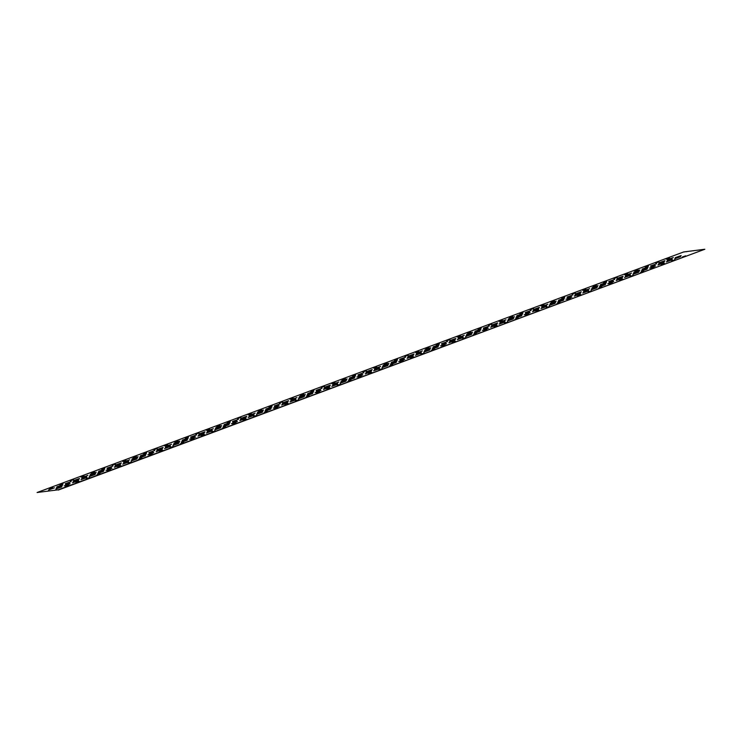 <?xml version="1.0" encoding="UTF-8"?>
<svg xmlns="http://www.w3.org/2000/svg" width="742" height="742" viewBox="0 0 742 742"><rect width="100%" height="100%" fill="white"/><g stroke="black" fill="none" stroke-linecap="round" stroke-linejoin="round"><path stroke-width="0.56" stroke-dasharray="3.71 2.78" d="M65.537 486.752L68.913 485.565L65.537 486.752M75.99 482.866L79.366 481.669L75.99 482.866M86.443 478.98L89.819 477.783L86.443 478.98M96.896 475.084L100.272 473.897L96.896 475.084M49.399 488.811L52.765 487.615L49.399 488.811M59.852 484.925L63.218 483.728L59.852 484.925M70.304 481.039L73.671 479.842L70.304 481.039M55.9 489.266L61.864 487.104L55.9 489.266M64.266 486.149L70.221 483.997L64.266 486.149M72.633 483.042L78.587 480.881L72.633 483.042M80.999 479.926L86.953 477.774L80.999 479.926M89.355 476.818L95.31 474.657L89.355 476.818M48.555 490.202L54.509 488.041L48.555 490.202M56.921 487.086L62.875 484.934L56.921 487.086M65.277 483.979L71.241 481.818L65.277 483.979M73.644 480.872L79.598 478.711L73.644 480.872M80.757 477.143L84.134 475.947L80.757 477.143M82.01 477.755L87.964 475.594L82.01 477.755M56.411 488.18L62.365 486.019L56.411 488.18M69.414 483.32L65.88 484.396M73.133 481.957L79.097 479.796L73.133 481.957M86.731 476.911L82.01 478.358M89.865 475.733L95.82 473.572L89.865 475.733M107.358 471.198L110.725 470.001L107.358 471.198M117.811 467.312L121.178 466.115L117.811 467.312M128.264 463.416L131.631 462.229L128.264 463.416M138.717 459.53L142.084 458.333L138.717 459.53M91.21 473.257L94.586 472.06L91.21 473.257M101.663 469.371L105.039 468.174L101.663 469.371M112.116 465.475L115.492 464.288L112.116 465.475M97.721 473.711L103.676 471.55L97.721 473.711M106.087 470.595L112.042 468.443L106.087 470.595M114.444 467.488L120.399 465.327L114.444 467.488M122.81 464.371L128.765 462.22L122.81 464.371M131.176 461.264L137.131 459.103L131.176 461.264M90.366 474.648L96.33 472.487L90.366 474.648M98.732 471.532L104.687 469.38L98.732 471.532M107.098 468.425L113.053 466.264L107.098 468.425M115.455 465.308L121.419 463.156L115.455 465.308M122.569 461.589L125.945 460.392L122.569 461.589M123.821 462.201L129.776 460.04L123.821 462.201M98.222 472.617L104.186 470.465L98.222 472.617M111.226 467.757L107.692 468.842M114.954 466.393L120.909 464.242L114.954 466.393M128.552 461.357L123.821 462.804M131.677 460.179L137.632 458.018L131.677 460.179M149.17 455.644L152.537 454.447L149.17 455.644M159.623 451.757L162.99 450.561L159.623 451.757M170.076 447.862L173.442 446.665L170.076 447.862M180.529 443.976L183.905 442.779L180.529 443.976M133.031 457.703L136.398 456.506L133.031 457.703M143.484 453.807L146.851 452.62L143.484 453.807M153.937 449.921L157.304 448.725L153.937 449.921M139.533 458.148L145.488 455.996L139.533 458.148M147.899 455.041L153.854 452.88L147.899 455.041M156.265 451.924L162.22 449.773L156.265 451.924M164.622 448.817L170.586 446.656L164.622 448.817M172.988 445.71L178.943 443.549L172.988 445.71M132.187 459.085L138.142 456.933L132.187 459.085M140.553 455.978L146.508 453.816L140.553 455.978M148.91 452.861L154.865 450.709L148.91 452.861M157.276 449.754L163.231 447.593L157.276 449.754M164.39 446.035L167.757 444.838L164.39 446.035M165.642 446.647L171.597 444.486L165.642 446.647M140.043 457.063L145.998 454.911L140.043 457.063M153.037 452.203L149.513 453.288M156.766 450.839L162.721 448.687L156.766 450.839M170.363 445.803L165.642 447.24M173.498 444.616L179.453 442.464L173.498 444.616M190.982 440.089L194.358 438.893L190.982 440.089M201.434 436.194L204.811 434.998L201.434 436.194M211.887 432.308L215.263 431.111L211.887 432.308M222.35 428.422L225.716 427.225L222.35 428.422M174.843 442.139L178.21 440.952L174.843 442.139M185.296 438.253L188.663 437.057L185.296 438.253M195.749 434.367L199.125 433.17L195.749 434.367M181.354 442.594L187.309 440.442L181.354 442.594M189.711 439.487L195.675 437.326L189.711 439.487M198.077 436.37L204.031 434.218L198.077 436.37M206.443 433.263L212.398 431.102L206.443 433.263M214.8 430.147L220.764 427.995L214.8 430.147M173.999 443.53L179.954 441.379L173.999 443.53M182.365 440.423L188.32 438.262L182.365 440.423M190.731 437.307L196.686 435.155L190.731 437.307M199.088 434.2L205.052 432.039L199.088 434.2M206.202 430.481L209.578 429.284L206.202 430.481M207.454 431.083L213.408 428.932L207.454 431.083M181.855 441.509L187.819 439.347L181.855 441.509M194.858 436.648L191.325 437.724M198.587 435.285L204.542 433.124L198.587 435.285M212.184 430.239L207.454 431.686M215.31 429.062L221.264 426.91L215.31 429.062M232.803 424.526L236.169 423.339L232.803 424.526M243.255 420.64L246.622 419.443L243.255 420.64M253.708 416.754L257.075 415.557L253.708 416.754M264.161 412.858L267.528 411.671L264.161 412.858M216.655 426.585L220.031 425.389L216.655 426.585M227.108 422.699L230.484 421.502L227.108 422.699M237.57 418.813L240.937 417.616L237.57 418.813M223.166 427.04L229.12 424.878L223.166 427.04M231.532 423.923L237.486 421.771L231.532 423.923M239.889 420.816L245.852 418.655L239.889 420.816M248.255 417.709L254.209 415.548L248.255 417.709M256.621 414.592L262.575 412.441L256.621 414.592M215.82 427.976L221.775 425.815L215.82 427.976M224.177 424.86L230.141 422.708L224.177 424.86M232.543 421.753L238.497 419.592L232.543 421.753M240.909 418.646L246.863 416.485L240.909 418.646M248.023 414.917L251.39 413.721L248.023 414.917M249.266 415.529L255.229 413.377L249.266 415.529M223.676 425.954L229.63 423.793L223.676 425.954M236.67 421.094L233.136 422.17M240.399 419.731L246.353 417.57L240.399 419.731M253.996 414.685L249.266 416.132M257.122 413.507L263.085 411.346L257.122 413.507M274.614 408.972L277.981 407.775L274.614 408.972M285.067 405.086L288.443 403.889L285.067 405.086M295.52 401.19L298.896 400.003L295.52 401.19M305.973 397.304L309.349 396.107L305.973 397.304M258.476 411.031L261.843 409.834L258.476 411.031M268.929 407.145L272.295 405.948L268.929 407.145M279.382 403.249L282.748 402.062L279.382 403.249M264.977 411.485L270.941 409.324L264.977 411.485M273.344 408.369L279.298 406.217L273.344 408.369M281.71 405.262L287.664 403.101L281.71 405.262M290.066 402.145L296.03 399.994L290.066 402.145M298.432 399.038L304.387 396.877L298.432 399.038M257.632 412.422L263.586 410.261L257.632 412.422M265.998 409.306L271.952 407.154L265.998 409.306M274.355 406.199L280.318 404.038L274.355 406.199M282.721 403.082L288.675 400.93L282.721 403.082M289.834 399.363L293.201 398.166L289.834 399.363M291.087 399.975L297.041 397.814L291.087 399.975M265.488 410.391L271.442 408.239L265.488 410.391M278.491 405.531L274.957 406.616M282.21 404.177L288.174 402.016L282.21 404.177M295.808 399.131L291.087 400.578M298.943 397.953L304.897 395.792L298.943 397.953M316.426 393.418L319.802 392.221L316.426 393.418M326.888 389.531L330.255 388.335L326.888 389.531M337.341 385.636L340.708 384.439L337.341 385.636M347.794 381.75L351.161 380.553L347.794 381.75M300.287 395.477L303.654 394.28L300.287 395.477M310.74 391.581L314.116 390.394L310.74 391.581M321.193 387.695L324.569 386.499L321.193 387.695M306.798 395.922L312.753 393.77L306.798 395.922M315.155 392.815L321.119 390.654L315.155 392.815M323.521 389.698L329.476 387.547L323.521 389.698M331.887 386.591L337.842 384.43L331.887 386.591M340.244 383.484L346.208 381.323L340.244 383.484M299.443 396.859L305.407 394.707L299.443 396.859M307.809 393.752L313.764 391.59L307.809 393.752M316.175 390.635L322.13 388.483L316.175 390.635M324.532 387.528L330.496 385.367L324.532 387.528M331.646 383.809L335.022 382.612L331.646 383.809M332.898 384.421L338.853 382.26L332.898 384.421M307.299 394.837L313.263 392.685L307.299 394.837M320.303 389.977L316.769 391.062M324.031 388.613L329.986 386.461L324.031 388.613M337.629 383.577L332.898 385.015M340.754 382.39L346.709 380.238L340.754 382.39M358.247 377.863L361.614 376.667L358.247 377.863M368.7 373.968L372.067 372.772L368.7 373.968M379.153 370.082L382.52 368.885L379.153 370.082M389.606 366.196L392.972 364.999L389.606 366.196M342.099 379.913L345.475 378.726L342.099 379.913M352.561 376.027L355.928 374.831L352.561 376.027M363.014 372.141L366.381 370.944L363.014 372.141M348.61 380.368L354.565 378.216L348.61 380.368M356.976 377.261L362.931 375.1L356.976 377.261M365.333 374.144L371.297 371.992L365.333 374.144M373.699 371.037L379.654 368.876L373.699 371.037M382.065 367.921L388.02 365.769L382.065 367.921M341.264 381.305L347.219 379.153L341.264 381.305M349.621 378.197L355.585 376.036L349.621 378.197M357.987 375.081L363.942 372.929L357.987 375.081M366.353 371.974L372.308 369.813L366.353 371.974M373.467 368.255L376.834 367.058L373.467 368.255M374.71 368.857L380.674 366.706L374.71 368.857M349.12 379.283L355.075 377.122L349.12 379.283M362.115 374.422L358.59 375.498M365.843 373.059L371.798 370.898L365.843 373.059M379.44 368.013L374.719 369.46M382.566 366.836L388.53 364.684L382.566 366.836M400.059 362.3L403.435 361.113L400.059 362.3M410.512 358.414L413.888 357.217L410.512 358.414M420.964 354.528L424.341 353.331L420.964 354.528M431.417 350.632L434.793 349.445L431.417 350.632M383.92 364.359L387.287 363.163L383.92 364.359M394.373 360.473L397.74 359.276L394.373 360.473M404.826 356.587L408.193 355.39L404.826 356.587M390.431 364.814L396.386 362.652L390.431 364.814M398.788 361.697L404.742 359.545L398.788 361.697M407.154 358.59L413.108 356.429L407.154 358.59M415.52 355.483L421.475 353.322L415.52 355.483M423.877 352.367L429.831 350.215L423.877 352.367M383.076 365.75L389.031 363.589L383.076 365.75M391.442 362.634L397.397 360.482L391.442 362.634M399.799 359.527L405.763 357.366L399.799 359.527M408.165 356.42L414.119 354.259L408.165 356.42M415.279 352.691L418.655 351.495L415.279 352.691M416.531 353.303L422.486 351.151L416.531 353.303M390.932 363.728L396.887 361.567L390.932 363.728M403.936 358.868L400.402 359.944M407.655 357.505L413.619 355.344L407.655 357.505M421.261 352.459L416.531 353.906M424.387 351.281L430.341 349.12L424.387 351.281M441.88 346.746L445.246 345.549L441.88 346.746M452.332 342.86L455.699 341.663L452.332 342.86M462.785 338.973L466.152 337.777L462.785 338.973M473.238 335.078L476.605 333.881L473.238 335.078M425.732 348.805L429.108 347.608L425.732 348.805M436.185 344.919L439.561 343.722L436.185 344.919M446.638 341.023L450.014 339.836L446.638 341.023M432.243 349.259L438.197 347.098L432.243 349.259M440.609 346.143L446.563 343.991L440.609 346.143M448.966 343.036L454.92 340.875L448.966 343.036M457.332 339.919L463.286 337.768L457.332 339.919M465.698 336.812L471.652 334.651L465.698 336.812M424.888 350.196L430.852 348.035L424.888 350.196M433.254 347.08L439.208 344.928L433.254 347.08M441.62 343.973L447.574 341.812L441.62 343.973M449.986 340.856L455.94 338.704L449.986 340.856M457.1 337.137L460.467 335.94L457.1 337.137M458.343 337.749L464.297 335.588L458.343 337.749M432.753 348.165L438.707 346.013L432.753 348.165M445.747 343.305L442.213 344.39M449.476 341.951L455.43 339.79L449.476 341.951M463.073 336.905L458.343 338.352M466.199 335.727L472.153 333.566L466.199 335.727M483.691 331.192L487.058 329.995L483.691 331.192M494.144 327.305L497.511 326.109L494.144 327.305M504.597 323.41L507.973 322.213L504.597 323.41M515.05 319.524L518.426 318.327L515.05 319.524M467.553 333.251L470.92 332.054L467.553 333.251M478.006 329.355L481.373 328.168L478.006 329.355M488.459 325.469L491.825 324.273L488.459 325.469M474.055 333.696L480.018 331.544L474.055 333.696M482.421 330.589L488.375 328.428L482.421 330.589M490.787 327.482L496.741 325.321L490.787 327.482M499.143 324.365L505.107 322.204L499.143 324.365M507.509 321.258L513.464 319.097L507.509 321.258M466.709 334.633L472.663 332.481L466.709 334.633M475.075 331.526L481.029 329.365L475.075 331.526M483.432 328.418L489.386 326.257L483.432 328.418M491.798 325.302L497.752 323.15L491.798 325.302M498.912 321.583L502.278 320.386L498.912 321.583M500.164 322.195L506.118 320.034L500.164 322.195M474.565 332.611L480.519 330.459L474.565 332.611M487.559 327.751L484.034 328.836M491.287 326.387L497.251 324.235L491.287 326.387M504.885 321.351L500.164 322.789M508.02 320.164L513.974 318.012L508.02 320.164M525.503 315.638L528.879 314.441L525.503 315.638M535.956 311.742L539.332 310.555L535.956 311.742M546.418 307.856L549.785 306.659L546.418 307.856M556.871 303.97L560.238 302.773L556.871 303.97M509.364 317.697L512.731 316.5L509.364 317.697M519.817 313.801L523.184 312.605L519.817 313.801M530.27 309.915L533.646 308.718L530.27 309.915M515.875 318.142L521.83 315.99L515.875 318.142M524.232 315.035L530.196 312.874L524.232 315.035M532.598 311.918L538.553 309.766L532.598 311.918M540.964 308.811L546.919 306.65L540.964 308.811M549.321 305.695L555.285 303.543L549.321 305.695M508.52 319.079L514.484 316.927L508.52 319.079M516.886 315.971L522.841 313.81L516.886 315.971M525.253 312.855L531.207 310.703L525.253 312.855M533.609 309.748L539.573 307.587L533.609 309.748M540.723 306.029L544.099 304.832L540.723 306.029M541.975 306.632L547.93 304.48L541.975 306.632M516.376 317.057L522.34 314.896L516.376 317.057M529.38 312.197L525.846 313.272M533.108 310.833L539.063 308.672L533.108 310.833M546.706 305.787L541.975 307.234M549.831 304.61L555.786 302.458L549.831 304.61M567.324 300.074L570.691 298.887L567.324 300.074M577.777 296.188L581.144 294.991L577.777 296.188M588.23 292.302L591.597 291.105L588.23 292.302M598.683 288.406L602.05 287.219L598.683 288.406M551.176 302.133L554.552 300.937L551.176 302.133M561.629 298.247L565.005 297.05L561.629 298.247M572.091 294.361L575.458 293.164L572.091 294.361M557.687 302.588L563.642 300.427L557.687 302.588M566.053 299.471L572.008 297.319L566.053 299.471M574.41 296.364L580.374 294.203L574.41 296.364M582.776 293.257L588.731 291.096L582.776 293.257M591.142 290.141L597.097 287.989L591.142 290.141M550.341 303.524L556.296 301.363L550.341 303.524M558.698 300.408L564.662 298.256L558.698 300.408M567.064 297.301L573.019 295.14L567.064 297.301M575.43 294.194L581.385 292.033L575.43 294.194M582.544 290.465L585.911 289.278L582.544 290.465M583.787 291.077L589.751 288.926L583.787 291.077M558.197 301.502L564.152 299.341L558.197 301.502M571.192 296.642L567.667 297.718M574.92 295.279L580.875 293.118L574.92 295.279M588.517 290.233L583.787 291.68M591.643 289.055L597.607 286.894L591.643 289.055M609.136 284.52L612.502 283.323L609.136 284.52M619.589 280.634L622.965 279.437L619.589 280.634M630.041 276.747L633.418 275.551L630.041 276.747M640.494 272.852L643.87 271.655L640.494 272.852M592.997 286.579L596.364 285.382L592.997 286.579M603.45 282.693L606.817 281.496L603.45 282.693M613.903 278.797L617.27 277.61L613.903 278.797M599.499 287.033L605.463 284.872L599.499 287.033M607.865 283.917L613.819 281.765L607.865 283.917M616.231 280.81L622.186 278.649L616.231 280.81M624.588 277.693L630.552 275.542L624.588 277.693M632.954 274.586L638.908 272.425L632.954 274.586M592.153 287.97L598.108 285.809L592.153 287.97M600.519 284.854L606.474 282.702L600.519 284.854M608.876 281.747L614.84 279.586L608.876 281.747M617.242 278.63L623.197 276.478L617.242 278.63M624.356 274.911L627.723 273.715L624.356 274.911M625.608 275.523L631.563 273.362L625.608 275.523M600.009 285.939L605.964 283.787L600.009 285.939M613.013 281.079L609.479 282.164M616.732 279.725L622.696 277.564L616.732 279.725M630.329 274.679L625.608 276.126M633.464 273.501L639.418 271.34L633.464 273.501M650.947 268.966L654.323 267.769L650.947 268.966M661.41 265.079L664.776 263.883L661.41 265.079M671.862 261.184L675.229 259.988L671.862 261.184M682.315 257.298L685.682 256.101L682.315 257.298M634.809 271.025L638.185 269.828L634.809 271.025M645.262 267.129L648.638 265.942L645.262 267.129M655.715 263.243L659.091 262.047L655.715 263.243M641.32 271.47L647.274 269.318L641.32 271.47M649.677 268.363L655.64 266.202L649.677 268.363M658.043 265.256L663.997 263.095L658.043 265.256M666.409 262.139L672.363 259.988L666.409 262.139M674.766 259.032L680.729 256.871L674.766 259.032M633.965 272.407L639.929 270.255L633.965 272.407M642.331 269.3L648.285 267.139L642.331 269.3M650.697 266.192L656.651 264.031L650.697 266.192M659.054 263.076L665.018 260.924L659.054 263.076M666.168 259.357L669.544 258.16L666.168 259.357M667.42 259.969L673.374 257.808L667.42 259.969M641.821 270.385L647.785 268.233L641.821 270.385M654.824 265.525L651.291 266.61M658.553 264.161L664.507 262.009L658.553 264.161M672.15 259.125L667.42 260.563M675.276 257.938L681.23 255.786L675.276 257.938M37.174 492.753L683.725 251.937M683.809 252.187L704.9 249.498"/><path stroke-width="1.11" d="M65.463 486.502L68.83 485.305L65.463 486.502M75.916 482.615L79.283 481.419L75.916 482.615M86.369 478.72L89.736 477.533L86.369 478.72M96.822 474.834L100.189 473.637L96.822 474.834M49.315 488.561L52.691 487.364L49.315 488.561M59.777 484.674L63.144 483.478L59.777 484.674M70.23 480.779L73.597 479.582L70.23 480.779M55.826 489.015L61.781 486.854L55.826 489.015M64.192 485.899L70.147 483.738L64.192 485.899M72.549 482.792L78.513 480.631L72.549 482.792M80.915 479.675L86.87 477.523L80.915 479.675M89.281 476.568L95.236 474.407L89.281 476.568M48.48 489.952L54.435 487.791L48.48 489.952M56.837 486.835L62.801 484.684L56.837 486.835M65.203 483.728L71.158 481.567L65.203 483.728M73.569 480.612L79.524 478.46L73.569 480.612M80.683 476.893L84.05 475.696L80.683 476.893M81.926 477.505L87.89 475.344L81.926 477.505M56.336 487.921L62.291 485.769L56.336 487.921M69.442 483.051L65.444 484.396L69.442 483.051M73.059 481.697L79.014 479.545L73.059 481.697M82.01 478.358L86.731 476.911M86.601 476.661L81.657 478.321L86.601 476.661M89.782 475.474L95.746 473.322L89.782 475.474M107.275 470.947L110.651 469.751L107.275 470.947M117.728 467.052L121.104 465.865L117.728 467.052M128.18 463.166L131.557 461.969L128.18 463.166M138.633 459.279L142.01 458.083L138.633 459.279M91.136 473.006L94.503 471.81L91.136 473.006M101.589 469.111L104.956 467.914L101.589 469.111M112.042 465.225L115.409 464.028L112.042 465.225M97.638 473.452L103.602 471.3L97.638 473.452M106.004 470.345L111.959 468.183L106.004 470.345M114.37 467.228L120.325 465.076L114.37 467.228M122.736 464.121L128.691 461.96L122.736 464.121M131.093 461.005L137.047 458.853L131.093 461.005M90.292 474.388L96.247 472.237L90.292 474.388M98.658 471.281L104.613 469.12L98.658 471.281M107.015 468.165L112.979 466.013L107.015 468.165M115.381 465.058L121.336 462.897L115.381 465.058M122.495 461.338L125.871 460.142L122.495 461.338M123.747 461.941L129.702 459.79L123.747 461.941M98.148 472.366L104.103 470.205L98.148 472.366M111.254 467.488L107.256 468.833L111.254 467.488M114.871 466.143L120.835 463.991L114.871 466.143M123.821 462.804L128.552 461.357M128.412 461.107L123.469 462.767L128.412 461.107M131.603 459.919L137.558 457.768L131.603 459.919M149.096 455.393L152.462 454.197L149.096 455.393M159.549 451.498L162.915 450.301L159.549 451.498M170.001 447.612L173.368 446.415L170.001 447.612M180.454 443.725L183.821 442.529L180.454 443.725M132.948 457.443L136.324 456.256L132.948 457.443M143.401 453.557L146.777 452.36L143.401 453.557M153.854 449.671L157.23 448.474L153.854 449.671M139.459 457.897L145.413 455.736L139.459 457.897M147.825 454.79L153.78 452.629L147.825 454.79M156.182 451.674L162.136 449.522L156.182 451.674M164.548 448.567L170.502 446.406L164.548 448.567M172.914 445.45L178.868 443.299L172.914 445.45M132.104 458.834L138.068 456.673L132.104 458.834M140.47 455.727L146.424 453.566L140.47 455.727M148.836 452.611L154.79 450.459L148.836 452.611M157.202 449.504L163.157 447.343L157.202 449.504M164.316 445.775L167.683 444.588L164.316 445.775M165.559 446.387L171.513 444.235L165.559 446.387M139.969 456.812L145.924 454.651L139.969 456.812M153.065 451.934L149.068 453.279L153.065 451.934M156.692 450.589L162.646 448.428L156.692 450.589M165.642 447.24L170.363 445.803M170.224 445.552L165.29 447.213L170.224 445.552M173.415 444.365L179.369 442.204L173.415 444.365M190.907 439.83L194.274 438.633L190.907 439.83M201.36 435.944L204.727 434.747L201.36 435.944M211.813 432.057L215.189 430.861L211.813 432.057M222.266 428.162L225.642 426.975L222.266 428.162M174.769 441.889L178.136 440.692L174.769 441.889M185.222 438.003L188.589 436.806L185.222 438.003M195.675 434.116L199.041 432.92L195.675 434.116M181.271 442.343L187.234 440.182L181.271 442.343M189.637 439.227L195.591 437.075L189.637 439.227M198.003 436.12L203.957 433.959L198.003 436.12M206.359 433.003L212.323 430.852L206.359 433.003M214.726 429.896L220.68 427.735L214.726 429.896M173.925 443.28L179.879 441.119L173.925 443.28M182.291 440.164L188.245 438.012L182.291 440.164M190.648 437.057L196.602 434.895L190.648 437.057M199.014 433.94L204.968 431.788L199.014 433.94M206.128 430.221L209.494 429.024L206.128 430.221M207.38 430.833L213.334 428.672L207.38 430.833M181.781 441.258L187.735 439.097L181.781 441.258M194.886 436.379L190.889 437.724L194.886 436.379M198.504 435.035L204.467 432.874L198.504 435.035M207.454 431.686L212.184 430.239M212.045 429.998L207.101 431.658L212.045 429.998M215.236 428.811L221.19 426.65L215.236 428.811M232.719 424.276L236.095 423.079L232.719 424.276M243.172 420.389L246.548 419.193L243.172 420.389M253.625 416.494L257.001 415.307L253.625 416.494M264.087 412.608L267.454 411.411L264.087 412.608M216.581 426.335L219.947 425.138L216.581 426.335M227.033 422.448L230.4 421.252L227.033 422.448M237.486 418.553L240.862 417.356L237.486 418.553M223.092 426.789L229.046 424.628L223.092 426.789M231.448 423.673L237.412 421.521L231.448 423.673M239.814 420.566L245.769 418.405L239.814 420.566M248.18 417.449L254.135 415.297L248.18 417.449M256.537 414.342L262.501 412.181L256.537 414.342M215.737 427.726L221.7 425.565L215.737 427.726M224.103 424.61L230.057 422.458L224.103 424.61M232.469 421.502L238.423 419.341L232.469 421.502M240.825 418.386L246.789 416.234L240.825 418.386M247.939 414.667L251.315 413.47L247.939 414.667M249.191 415.279L255.146 413.118L249.191 415.279M223.592 425.695L229.556 423.543L223.592 425.695M236.698 420.825L232.7 422.17L236.698 420.825M240.325 419.471L246.279 417.319L240.325 419.471M249.266 416.132L253.996 414.685M253.857 414.435L248.922 416.095L253.857 414.435M257.047 413.257L263.002 411.096L257.047 413.257M274.54 408.721L277.907 407.525L274.54 408.721M284.993 404.826L288.36 403.639L284.993 404.826M295.446 400.94L298.813 399.743L295.446 400.94M305.899 397.053L309.266 395.857L305.899 397.053M258.392 410.78L261.768 409.584L258.392 410.78M268.845 406.885L272.221 405.698L268.845 406.885M279.307 402.999L282.674 401.802L279.307 402.999M264.903 411.226L270.858 409.074L264.903 411.226M273.269 408.119L279.224 405.957L273.269 408.119M281.626 405.002L287.59 402.85L281.626 405.002M289.992 401.895L295.947 399.734L289.992 401.895M298.358 398.779L304.313 396.627L298.358 398.779M257.557 412.162L263.512 410.011L257.557 412.162M265.914 409.055L271.878 406.894L265.914 409.055M274.28 405.939L280.235 403.787L274.28 405.939M282.646 402.832L288.601 400.671L282.646 402.832M289.76 399.113L293.127 397.916L289.76 399.113M291.003 399.725L296.967 397.564L291.003 399.725M265.413 410.14L271.368 407.989L265.413 410.14M278.519 405.262L274.521 406.607L278.519 405.262M282.136 403.917L288.091 401.765L282.136 403.917M291.087 400.578L295.808 399.131M295.668 398.881L290.734 400.541L295.668 398.881M298.859 397.693L304.823 395.542L298.859 397.693M316.352 393.167L319.719 391.971L316.352 393.167M326.805 389.272L330.181 388.075L326.805 389.272M337.258 385.386L340.634 384.189L337.258 385.386M347.71 381.499L351.087 380.303L347.71 381.499M300.213 395.217L303.58 394.03L300.213 395.217M310.666 391.331L314.033 390.134L310.666 391.331M321.119 387.445L324.486 386.248L321.119 387.445M306.715 395.672L312.679 393.51L306.715 395.672M315.081 392.564L321.036 390.403L315.081 392.564M323.447 389.448L329.402 387.296L323.447 389.448M331.804 386.341L337.768 384.18L331.804 386.341M340.17 383.224L346.124 381.073L340.17 383.224M299.369 396.608L305.324 394.447L299.369 396.608M307.735 393.501L313.69 391.34L307.735 393.501M316.092 390.385L322.056 388.233L316.092 390.385M324.458 387.278L330.413 385.117L324.458 387.278M331.572 383.549L334.939 382.362L331.572 383.549M332.824 384.161L338.779 382.009L332.824 384.161M307.225 394.586L313.18 392.425L307.225 394.586M320.331 389.708L316.333 391.053L320.331 389.708M323.948 388.363L329.912 386.202L323.948 388.363M332.898 385.015L337.629 383.577M337.489 383.326L332.546 384.987L337.489 383.326M340.68 382.139L346.635 379.978L340.68 382.139M358.163 377.604L361.54 376.407L358.163 377.604M368.626 373.718L371.992 372.521L368.626 373.718M379.079 369.831L382.445 368.635L379.079 369.831M389.531 365.936L392.898 364.749L389.531 365.936M342.025 379.663L345.401 378.466L342.025 379.663M352.478 375.777L355.854 374.58L352.478 375.777M362.931 371.89L366.307 370.694L362.931 371.89M348.536 380.117L354.49 377.956L348.536 380.117M356.893 377.001L362.857 374.849L356.893 377.001M365.259 373.894L371.213 371.733L365.259 373.894M373.625 370.777L379.579 368.626L373.625 370.777M381.982 367.67L387.945 365.509L381.982 367.67M341.181 381.054L347.145 378.893L341.181 381.054M349.547 377.938L355.501 375.786L349.547 377.938M357.913 374.831L363.868 372.67L357.913 374.831M366.27 371.714L372.234 369.562L366.27 371.714M373.384 367.995L376.76 366.798L373.384 367.995M374.636 368.607L380.59 366.446L374.636 368.607M349.037 379.032L355.001 376.871L349.037 379.032M362.142 374.153L358.145 375.498L362.142 374.153M365.769 372.809L371.723 370.648L365.769 372.809M374.719 369.46L379.44 368.013M379.301 367.772L374.367 369.433L379.301 367.772M382.492 366.585L388.446 364.424L382.492 366.585M399.984 362.05L403.351 360.853L399.984 362.05M410.437 358.163L413.804 356.967L410.437 358.163M420.89 354.268L424.257 353.081L420.89 354.268M431.343 350.382L434.719 349.185L431.343 350.382M383.837 364.109L387.213 362.912L383.837 364.109M394.299 360.222L397.666 359.026L394.299 360.222M404.752 356.327L408.119 355.13L404.752 356.327M390.348 364.563L396.302 362.402L390.348 364.563M398.714 361.447L404.668 359.295L398.714 361.447M407.07 358.34L413.034 356.179L407.07 358.34M415.437 355.223L421.391 353.071L415.437 355.223M423.803 352.116L429.757 349.955L423.803 352.116M383.002 365.5L388.956 363.339L383.002 365.5M391.359 362.384L397.322 360.232L391.359 362.384M399.725 359.276L405.679 357.115L399.725 359.276M408.091 356.16L414.045 354.008L408.091 356.16M415.205 352.441L418.571 351.244L415.205 352.441M416.447 353.053L422.411 350.892L416.447 353.053M390.858 363.469L396.812 361.317L390.858 363.469M403.963 358.599L399.966 359.944L403.963 358.599M407.581 357.245L413.535 355.093L407.581 357.245M416.531 353.906L421.261 352.459M421.122 352.218L416.179 353.869L421.122 352.218M424.303 351.031L430.267 348.87L424.303 351.031M441.796 346.495L445.172 345.299L441.796 346.495M452.249 342.6L455.625 341.413L452.249 342.6M462.702 338.714L466.078 337.517L462.702 338.714M473.155 334.827L476.531 333.631L473.155 334.827M425.658 348.555L429.024 347.358L425.658 348.555M436.111 344.659L439.477 343.472L436.111 344.659M446.563 340.773L449.93 339.576L446.563 340.773M432.169 349L438.123 346.848L432.169 349M440.525 345.893L446.48 343.732L440.525 345.893M448.891 342.776L454.846 340.624L448.891 342.776M457.257 339.669L463.212 337.508L457.257 339.669M465.614 336.562L471.569 334.401L465.614 336.562M424.814 349.936L430.768 347.785L424.814 349.936M433.18 346.829L439.134 344.668L433.18 346.829M441.536 343.713L447.5 341.561L441.536 343.713M449.902 340.606L455.857 338.445L449.902 340.606M457.016 336.887L460.392 335.69L457.016 336.887M458.268 337.499L464.223 335.338L458.268 337.499M432.669 347.915L438.624 345.763L432.669 347.915M445.775 343.036L441.778 344.381L445.775 343.036M449.402 341.691L455.356 339.539L449.402 341.691M458.343 338.352L463.073 336.905M462.934 336.655L457.99 338.315L462.934 336.655M466.124 335.467L472.079 333.316L466.124 335.467M483.617 330.941L486.984 329.745L483.617 330.941M494.07 327.046L497.437 325.849L494.07 327.046M504.523 323.16L507.89 321.963L504.523 323.16M514.976 319.273L518.343 318.077L514.976 319.273M467.469 332.991L470.845 331.804L467.469 332.991M477.922 329.105L481.298 327.908L477.922 329.105M488.375 325.219L491.751 324.022L488.375 325.219M473.98 333.446L479.935 331.294L473.98 333.446M482.346 330.338L488.301 328.177L482.346 330.338M490.703 327.222L496.667 325.07L490.703 327.222M499.069 324.115L505.024 321.954L499.069 324.115M507.435 320.998L513.39 318.847L507.435 320.998M466.635 334.382L472.589 332.231L466.635 334.382M474.991 331.275L480.946 329.114L474.991 331.275M483.357 328.159L489.312 326.007L483.357 328.159M491.723 325.052L497.678 322.891L491.723 325.052M498.837 321.323L502.204 320.136L498.837 321.323M500.08 321.935L506.035 319.783L500.08 321.935M474.49 332.36L480.445 330.199L474.49 332.36M487.587 327.482L483.589 328.827L487.587 327.482M491.213 326.137L497.168 323.976L491.213 326.137M500.164 322.789L504.885 321.351M504.746 321.101L499.811 322.761L504.746 321.101M507.936 319.913L513.9 317.762L507.936 319.913M525.429 315.378L528.796 314.191L525.429 315.378M535.882 311.492L539.248 310.295L535.882 311.492M546.335 307.605L549.711 306.409L546.335 307.605M556.788 303.71L560.164 302.523L556.788 303.71M509.29 317.437L512.657 316.24L509.29 317.437M519.743 313.551L523.11 312.354L519.743 313.551M530.196 309.664L533.563 308.468L530.196 309.664M515.792 317.891L521.756 315.73L515.792 317.891M524.158 314.775L530.113 312.623L524.158 314.775M532.524 311.668L538.479 309.507L532.524 311.668M540.881 308.551L546.845 306.4L540.881 308.551M549.247 305.444L555.202 303.283L549.247 305.444M508.446 318.828L514.401 316.667L508.446 318.828M516.812 315.712L522.767 313.56L516.812 315.712M525.169 312.605L531.133 310.444L525.169 312.605M533.535 309.497L539.49 307.336L533.535 309.497M540.649 305.769L544.016 304.572L540.649 305.769M541.901 306.381L547.856 304.22L541.901 306.381M516.302 316.806L522.257 314.645L516.302 316.806M529.408 311.928L525.41 313.272L529.408 311.928M533.025 310.583L538.989 308.422L533.025 310.583M541.975 307.234L546.706 305.787M546.566 305.546L541.623 307.207L546.566 305.546M549.757 304.359L555.712 302.198L549.757 304.359M567.24 299.824L570.617 298.627L567.24 299.824M577.693 295.937L581.069 294.741L577.693 295.937M588.156 292.042L591.522 290.855L588.156 292.042M598.608 288.156L601.975 286.959L598.608 288.156M551.102 301.883L554.469 300.686L551.102 301.883M561.555 297.996L564.931 296.8L561.555 297.996M572.008 294.101L575.384 292.914L572.008 294.101M557.613 302.337L563.568 300.176L557.613 302.337M565.97 299.221L571.934 297.069L565.97 299.221M574.336 296.114L580.29 293.953L574.336 296.114M582.702 292.997L588.656 290.845L582.702 292.997M591.059 289.89L597.022 287.729L591.059 289.89M550.258 303.274L556.222 301.113L550.258 303.274M558.624 300.158L564.579 298.006L558.624 300.158M566.99 297.05L572.945 294.889L566.99 297.05M575.347 293.934L581.311 291.782L575.347 293.934M582.461 290.215L585.837 289.018L582.461 290.215M583.713 290.827L589.667 288.666L583.713 290.827M558.114 301.243L564.078 299.091L558.114 301.243M571.219 296.373L567.222 297.718L571.219 296.373M574.846 295.019L580.801 292.867L574.846 295.019M583.787 291.68L588.517 290.233M588.378 289.992L583.444 291.652L588.378 289.992M591.569 288.805L597.523 286.644L591.569 288.805M609.061 284.269L612.428 283.073L609.061 284.269M619.514 280.383L622.881 279.187L619.514 280.383M629.967 276.488L633.334 275.291L629.967 276.488M640.42 272.602L643.787 271.405L640.42 272.602M592.914 286.329L596.29 285.132L592.914 286.329M603.367 282.433L606.743 281.246L603.367 282.433M613.829 278.547L617.196 277.35L613.829 278.547M599.425 286.774L605.379 284.622L599.425 286.774M607.791 283.667L613.745 281.506L607.791 283.667M616.148 280.55L622.111 278.398L616.148 280.55M624.514 277.443L630.468 275.282L624.514 277.443M632.88 274.336L638.834 272.175L632.88 274.336M592.079 287.71L598.033 285.559L592.079 287.71M600.436 284.603L606.399 282.442L600.436 284.603M608.802 281.487L614.756 279.335L608.802 281.487M617.168 278.38L623.122 276.219L617.168 278.38M624.282 274.661L627.649 273.464L624.282 274.661M625.525 275.273L631.488 273.112L625.525 275.273M599.935 285.689L605.889 283.537L599.935 285.689M613.04 280.81L609.043 282.155L613.04 280.81M616.658 279.465L622.612 277.313L616.658 279.465M625.608 276.126L630.329 274.679M630.19 274.429L625.256 276.089L630.19 274.429M633.38 273.242L639.344 271.09L633.38 273.242M650.873 268.715L654.24 267.519L650.873 268.715M661.326 264.82L664.702 263.623L661.326 264.82M671.779 260.934L675.155 259.737L671.779 260.934M682.232 257.047L685.608 255.851L682.232 257.047M634.735 270.765L638.101 269.578L634.735 270.765M645.188 266.879L648.554 265.682L645.188 266.879M655.64 262.993L659.007 261.796L655.64 262.993M641.236 271.22L647.2 269.068L641.236 271.22M649.602 268.112L655.557 265.951L649.602 268.112M657.968 264.996L663.923 262.844L657.968 264.996M666.325 261.889L672.289 259.728L666.325 261.889M674.691 258.772L680.646 256.621L674.691 258.772M633.891 272.156L639.845 270.005L633.891 272.156M642.257 269.049L648.211 266.888L642.257 269.049M650.613 265.933L656.577 263.781L650.613 265.933M658.979 262.826L664.934 260.665L658.979 262.826M666.093 259.106L669.46 257.91L666.093 259.106M667.346 259.709L673.3 257.557L667.346 259.709M641.747 270.134L647.701 267.973L641.747 270.134M654.852 265.256L650.855 266.601L654.852 265.256M658.469 263.911L664.433 261.75L658.469 263.911M667.42 260.563L672.15 259.125M672.011 258.875L667.067 260.535L672.011 258.875M675.201 257.687L681.156 255.536L675.201 257.687M58.275 490.063L704.826 249.247L58.191 489.813L37.1 492.502L58.191 489.813M704.826 249.247L683.725 251.937L37.1 492.502M65.88 484.396L69.414 483.32M107.692 468.842L111.226 467.757M149.513 453.288L153.037 452.203M191.325 437.724L194.858 436.648M233.136 422.17L236.67 421.094M274.957 406.616L278.491 405.531M316.769 391.062L320.303 389.977M358.59 375.498L362.115 374.422M400.402 359.944L403.936 358.868M442.213 344.39L445.747 343.305M484.034 328.836L487.559 327.751M525.846 313.272L529.38 312.197M567.667 297.718L571.192 296.642M609.479 282.164L613.013 281.079M651.291 266.61L654.824 265.525"/></g></svg>
